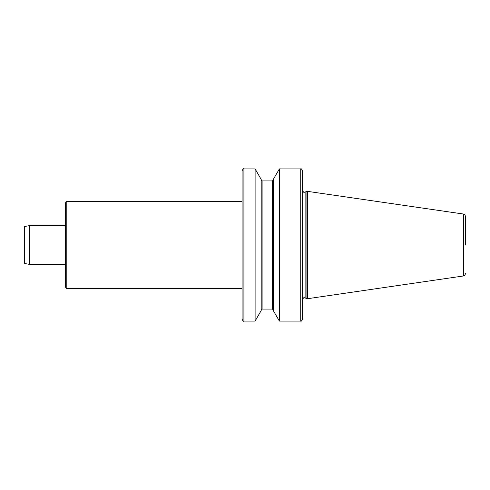 <?xml version="1.0" encoding="UTF-8"?>
<svg xmlns="http://www.w3.org/2000/svg" width="490" height="490" viewBox="0 0 490 490"><rect width="100%" height="100%" fill="white"/><g stroke="black" fill="none" stroke-linecap="round" stroke-linejoin="round"><path stroke-width="0.37" stroke-dasharray="2.45 1.84" d="M65.605 202.689L65.605 287.312M65.605 245L65.605 264.343L65.605 245M302.544 319.284L302.544 170.716M242.097 170.716L242.097 319.284M307.377 191.265L307.377 298.735M306.893 191.265L306.893 298.735M261.201 179.456L261.201 310.544M255.106 168.903L255.106 321.097M279.38 168.903L279.38 321.097M273.285 245L273.285 309.98L273.285 245M273.285 179.456L273.285 310.544M261.201 245L261.201 309.98L261.201 245M465.5 245L465.5 216.415M24.5 226.509L24.5 263.491M29.333 225.657L29.333 264.343M66.812 288.518L66.812 201.482M463.43 214.026L463.43 275.974M243.91 321.097L243.91 168.903M305.123 192.092L305.123 297.908M300.731 168.903L300.731 321.097M272.379 180.926L272.379 309.074M262.107 180.926L262.107 309.074"/><path stroke-width="0.73" d="M65.605 245L65.605 202.689C66.156 201.623 66.56 201.219 66.812 201.482L66.812 288.518C66.56 288.782 66.156 288.377 65.605 287.312L65.605 245M465.5 245L465.5 216.415C464.496 213.328 464.018 214.522 463.43 214.026L306.893 191.265L306.893 298.735L307.377 298.735L307.377 191.265M242.097 319.284L242.097 170.716C242.967 169.001 243.573 168.395 243.91 168.903L243.91 321.097C243.573 321.605 242.967 320.999 242.097 319.284M255.106 168.903L255.106 321.097L261.201 310.544L261.201 179.456L255.106 168.903L243.91 168.903M302.544 170.716L302.544 319.284C301.595 321.017 300.995 321.624 300.731 321.097L300.731 168.903C300.995 168.376 301.595 168.983 302.544 170.716M300.731 321.097L279.38 321.097L279.38 168.903L300.731 168.903M279.38 321.097L273.285 310.544L273.285 179.456L279.38 168.903M24.5 245L24.5 226.509L29.333 225.657L29.333 264.343L24.5 263.491L24.5 245M465.5 273.585C464.496 276.672 464.018 275.478 463.43 275.974L463.43 214.026M306.893 298.735L305.123 297.908L305.123 192.092L304.357 192.264C304.002 192.76 303.402 192.16 302.544 190.451M262.107 180.926L262.107 309.074L272.379 309.074L272.379 180.926L262.107 180.926L261.201 180.02M305.123 297.908L304.357 297.736C304.002 297.24 303.402 297.84 302.544 299.549M463.43 275.974L307.377 298.735M242.097 288.518L66.812 288.518M255.106 321.097L243.91 321.097M272.379 309.074L273.285 309.98M272.379 180.926L273.285 180.02M262.107 309.074L261.201 309.98M242.097 201.482L66.812 201.482M305.123 192.092L306.893 191.265M65.605 225.657L29.333 225.657M65.605 264.343L29.333 264.343"/></g></svg>
